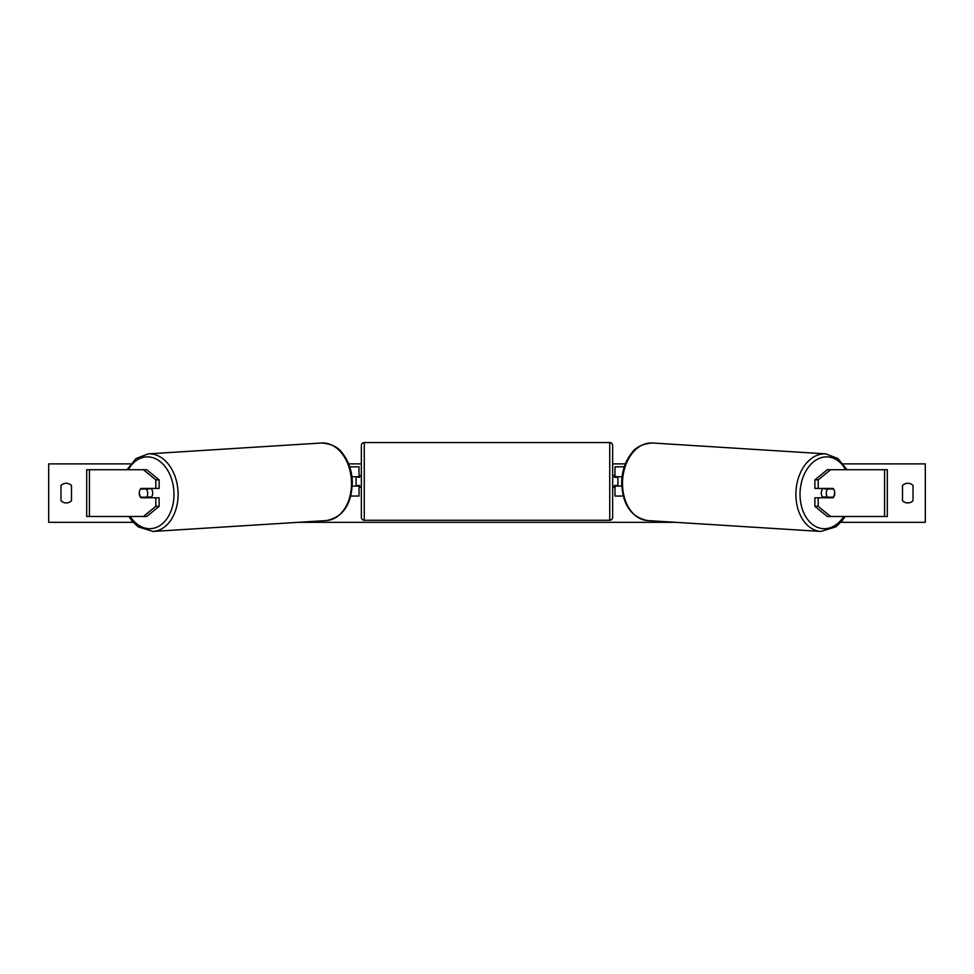 <?xml version="1.0" encoding="UTF-8"?>
<svg xmlns="http://www.w3.org/2000/svg" width="974" height="974" viewBox="0 0 974 974"><rect width="100%" height="100%" fill="white"/><g stroke="black" fill="none" stroke-linecap="round" stroke-linejoin="round"><path stroke-width="1.46" d="M159.115 479.853L155.803 479.853L143.409 469.736L146.709 469.736L159.115 479.853L159.115 488.437L140.926 488.437A5.844 4.127 -90 0 0 139.27 493.112A5.844 4.127 -90 0 0 140.926 497.787L155.803 497.787L155.803 506.358L159.115 506.358L159.115 497.787L155.803 497.787M143.75 497.178A5.844 4.127 -90 0 0 144.237 497.787M159.115 506.358L146.709 516.488L86.686 516.488L86.686 469.736L143.409 469.736M155.803 488.437L155.803 479.853M143.409 516.488L155.803 506.358M818.197 488.437L818.197 479.853L830.591 469.736L827.291 469.736L814.885 479.853L814.885 488.437L833.074 488.437A5.844 4.127 -90 0 1 834.73 493.112A5.844 4.127 -90 0 1 833.074 497.787L818.197 497.787L818.197 506.358L814.885 506.358L814.885 497.787L818.197 497.787M814.885 506.358L827.291 516.488L887.314 516.488L887.314 469.736L830.591 469.736M830.25 497.178A5.844 4.127 -90 0 1 829.763 497.787M814.885 479.853L818.197 479.853M830.591 516.488L818.197 506.358M623.202 496.034L614.984 496.034L614.984 486.099L621.716 486.099M614.984 477.333L614.984 466.814L624.285 466.814M617.906 476.749L617.906 486.099M622.057 476.749L614.984 476.749M350.798 496.034L359.016 496.034L359.016 486.099L352.284 486.099M359.016 477.333L359.016 466.814L349.715 466.814M356.094 476.749L359.601 477.333L359.601 475.58L361.354 475.58M356.094 477.333L356.094 486.099M351.943 476.749L359.016 476.749M364.276 442.561L364.276 520.286A2.922 2.922 0 0 1 361.354 517.364L361.354 445.483A2.922 2.922 0 0 1 364.276 442.561L609.724 442.561A2.922 2.922 0 0 1 612.646 445.483L612.646 517.364A2.922 2.922 0 0 1 609.724 520.286L609.724 442.561M364.276 520.286L609.724 520.286M361.354 487.268L359.601 487.268L359.601 485.515L356.094 485.515M617.906 477.333L614.399 477.333L614.399 475.58L612.646 475.58L612.646 487.268L614.399 487.268L614.399 485.515L617.906 485.515M612.646 517.364L612.646 487.268M612.646 475.58L612.646 445.483M140.512 489.009L146.417 489.009A5.844 4.127 86.4 0 1 147.719 493.1A5.844 4.127 86.4 0 1 146.672 497.178L140.767 497.178A5.844 4.127 86.4 0 1 139.452 493.1M151.165 488.437A5.844 4.127 86.4 0 1 152.675 492.783A5.844 4.127 86.4 0 1 150.836 497.787M149.679 497.787A5.844 4.127 86.4 0 0 150.386 496.947L146.672 497.178M145.236 497.787A5.844 4.127 86.4 0 1 144.663 497.178M149.862 488.437A5.844 4.127 86.4 0 1 150.13 488.778L143.921 488.79M146.417 489.009L150.13 488.778M913.028 500.709A7.305 7.305 0 0 1 902.508 500.709L902.508 485.515A7.305 7.305 0 0 1 913.028 485.515L913.028 500.709M66.232 502.937A7.305 7.305 0 0 0 71.492 500.709L71.492 485.515A7.305 7.305 0 0 0 60.972 485.515L60.972 500.709A7.305 7.305 0 0 0 66.232 502.937M133.146 522.332L48.7 522.332L48.7 463.892L130.686 463.892M843.314 463.892L925.3 463.892L925.3 522.332L840.854 522.332M675.627 522.332L298.373 522.332M625.357 463.892L612.646 463.892M361.354 463.892L348.643 463.892M822.835 488.437A5.844 4.127 93.6 0 0 821.326 492.783A5.844 4.127 93.6 0 0 823.164 497.787M824.138 488.437A5.844 4.127 93.6 0 0 823.87 488.778L827.583 489.009A5.844 4.127 93.6 0 0 826.281 493.1A5.844 4.127 93.6 0 0 827.328 497.178L833.233 497.178A5.844 4.127 93.6 0 0 834.548 493.1M823.87 488.778L829.775 488.778A5.844 4.127 93.6 0 0 829.519 488.437M827.583 489.009L833.488 489.009M827.328 497.178L823.614 496.947A5.844 4.127 93.6 0 0 824.321 497.787M828.764 497.787A5.844 4.127 93.6 0 0 829.337 497.178M89.425 516.488L89.425 469.736M884.575 516.488L884.575 469.736M130.199 516.488A35.941 25.385 -93.6 0 0 158.555 526.386A35.941 25.385 -93.6 0 0 173.956 492.783A35.941 25.385 -93.6 0 0 156.169 459.034A35.941 25.385 -93.6 0 0 128.337 469.736M178.084 492.661A38.863 27.455 86.4 0 1 153.04 531.439L326.424 520.566A38.863 27.455 -93.6 0 0 351.48 481.777A38.863 27.455 -93.6 0 0 321.566 443L148.182 453.872A38.863 27.455 86.4 0 1 178.084 492.661M843.801 516.488A35.941 25.385 -86.4 0 1 815.445 526.386A35.941 25.385 -86.4 0 1 800.044 492.783A35.941 25.385 -86.4 0 1 817.831 459.034A35.941 25.385 -86.4 0 1 845.663 469.736M846.978 469.736L837.944 458.523L825.818 453.872A38.863 27.455 93.6 0 0 795.916 492.661A38.863 27.455 93.6 0 0 820.96 531.439L647.576 520.566A38.863 27.455 -86.4 0 1 622.52 481.777A38.863 27.455 -86.4 0 1 652.434 443C642.536 443.754 635.523 447.249 631.396 453.47C625.381 461.213 622.13 470.625 621.668 481.692C622.228 504.24 630.86 517.194 647.576 520.566M128.897 516.488L132.001 520.968L138.089 526.824L153.04 531.439M321.566 443C331.464 443.754 338.477 447.249 342.604 453.47C348.619 461.213 351.87 470.625 352.332 481.692C351.772 504.24 343.14 517.194 326.424 520.566M127.022 469.736L136.056 458.523L148.182 453.872M825.818 453.872L652.434 443M845.103 516.488L841.999 520.968L835.911 526.824L820.96 531.439"/></g></svg>
